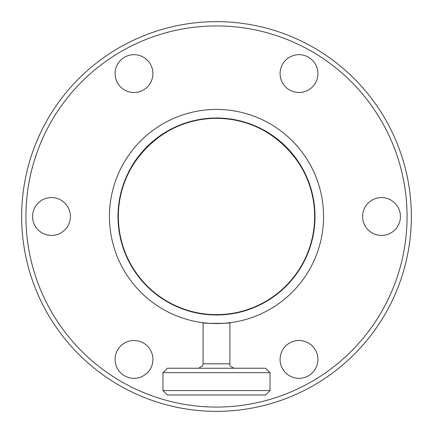<?xml version="1.0" encoding="UTF-8"?>
<svg xmlns="http://www.w3.org/2000/svg" width="433" height="433" viewBox="0 0 433 433"><rect width="100%" height="100%" fill="white"/><g stroke="black" fill="none" stroke-linecap="round" stroke-linejoin="round"><path stroke-width="0.65" d="M323.559 216.5A107.059 107.059 0 0 0 216.5 109.441A107.059 107.059 0 0 0 109.441 216.5A107.059 107.059 0 0 0 216.5 323.559A107.059 107.059 0 0 0 323.559 216.5M229.918 363.817L203.082 363.817L203.082 322.715L202.503 322.639C201.129 323.624 231.834 323.63 230.497 322.639L229.918 322.715L229.918 363.817C229.219 365.409 230.697 366.881 234.345 368.239M314.997 216.5A98.497 98.497 0 0 0 216.5 118.003A98.497 98.497 0 0 0 118.003 216.5A98.497 98.497 0 0 0 216.5 314.997A98.497 98.497 0 0 0 314.997 216.5M216.5 407.069A190.569 190.569 0 0 0 407.069 216.5A190.569 190.569 0 0 0 216.5 25.931A190.569 190.569 0 0 0 25.931 216.5A190.569 190.569 0 0 0 216.5 407.069M216.5 21.65A194.85 194.85 0 0 1 411.35 216.5A194.85 194.85 0 0 1 216.5 411.35A194.85 194.85 0 0 1 21.65 216.5A194.85 194.85 0 0 1 216.5 21.65M32.572 216.5A18.917 18.917 0 0 1 51.484 197.583A18.917 18.917 0 0 1 70.4 216.5A18.917 18.917 0 0 1 51.484 235.417A18.917 18.917 0 0 1 32.572 216.5M280.091 359.406A18.917 18.917 0 0 1 299.008 340.495A18.917 18.917 0 0 1 317.919 359.406A18.917 18.917 0 0 1 299.008 378.323A18.917 18.917 0 0 1 280.091 359.406M362.6 216.5A18.917 18.917 0 0 1 381.516 197.583A18.917 18.917 0 0 1 400.428 216.5A18.917 18.917 0 0 1 381.516 235.417A18.917 18.917 0 0 1 362.6 216.5M280.091 73.594A18.917 18.917 0 0 1 299.008 54.677A18.917 18.917 0 0 1 317.919 73.594A18.917 18.917 0 0 1 299.008 92.505A18.917 18.917 0 0 1 280.091 73.594M115.081 73.594A18.917 18.917 0 0 1 133.992 54.677A18.917 18.917 0 0 1 152.909 73.594A18.917 18.917 0 0 1 133.992 92.505A18.917 18.917 0 0 1 115.081 73.594M115.081 359.406A18.917 18.917 0 0 1 133.992 340.495A18.917 18.917 0 0 1 152.909 359.406A18.917 18.917 0 0 1 133.992 378.323A18.917 18.917 0 0 1 115.081 359.406M162.97 372.667L167.392 368.239L265.608 368.239L270.03 372.667L162.97 372.667L162.97 390.582L270.03 390.582L270.03 372.667M270.03 390.582L265.608 395.004L167.392 395.004L162.97 390.582M314.639 216.5A98.139 98.139 0 0 0 216.5 118.361C164.058 117.007 117.007 164.058 118.361 216.5A98.139 98.139 0 0 0 216.5 314.639A98.139 98.139 0 0 0 314.639 216.5C315.993 164.058 268.942 117.007 216.5 118.361A98.139 98.139 0 0 0 118.361 216.5M203.082 363.817L202.676 365.668L198.655 368.239"/></g></svg>
